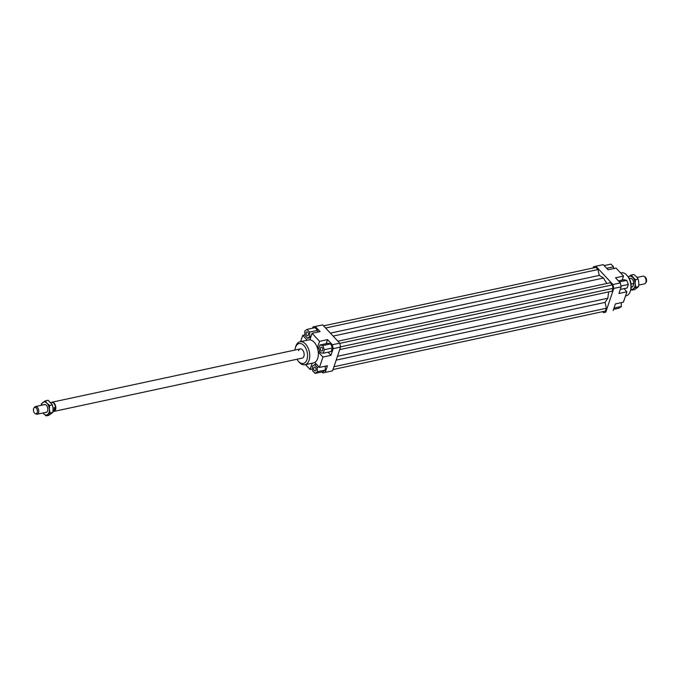 <?xml version="1.0" encoding="UTF-8"?>
<svg xmlns="http://www.w3.org/2000/svg" width="680" height="680" viewBox="0 0 680 680"><rect width="100%" height="100%" fill="white"/><g stroke="black" fill="none" stroke-linecap="round" stroke-linejoin="round"><path stroke-width="1.02" d="M34 407.889L34.62 407.133A3.919 2.337 77.9 0 1 35.521 406.546A3.919 2.337 77.9 0 1 37.374 407.32A3.919 2.337 77.9 0 1 38.547 412.743A3.919 2.337 77.9 0 1 37.17 414.214A3.919 2.337 77.9 0 1 36.108 414.052L35.233 413.618A3.239 1.929 -102.1 0 0 37.358 412.072A3.239 1.929 -102.1 0 0 36.278 408.051A3.239 1.929 -102.1 0 0 34 407.889A3.239 1.929 -102.1 0 0 34.569 413.108A3.239 1.929 -102.1 0 0 35.233 413.618M52.955 411.425L53.601 411.289A4.505 2.686 -102.1 0 0 55.182 409.589A4.505 2.686 -102.1 0 0 54.715 404.668A4.505 2.686 -102.1 0 0 51.706 402.475L50.881 402.653M53.04 408.017L54.825 407.635A4.505 2.686 77.9 0 1 54.57 409.725A4.505 2.686 77.9 0 1 53.652 411.111L52.98 411.255M53.083 411.4A4.7 2.805 -102.1 0 0 53.907 411.425A4.7 2.805 -102.1 0 0 55.556 409.657A4.7 2.805 -102.1 0 0 55.072 404.515A4.7 2.805 -102.1 0 0 51.935 402.228A4.7 2.805 -102.1 0 0 51.187 402.585M638.792 285.056L644.479 283.841A3.919 2.337 -102.1 0 0 645.38 283.254A3.919 2.337 -102.1 0 0 645.856 282.361A3.919 2.337 -102.1 0 0 644.683 276.947A3.919 2.337 -102.1 0 0 643.892 276.335A3.919 2.337 -102.1 0 0 642.829 276.173L637.075 277.406M631.159 287.3L631.983 287.122A4.505 2.686 -102.1 0 0 632.655 286.807L631.167 287.13M643.892 276.335L644.767 276.769A3.239 1.929 77.9 0 1 645.431 277.278A3.239 1.929 77.9 0 1 646 282.498L645.38 283.254M54.825 407.635L53.652 411.111M631.031 283.934L633.819 283.33L632.655 286.807M633.819 283.33A4.505 2.686 -102.1 0 0 630.096 278.307L629.263 278.486M298.596 350.684A4.7 2.805 77.9 0 1 300.245 348.916A4.7 2.805 77.9 0 1 303.39 351.212A4.7 2.805 77.9 0 1 303.875 356.346A4.7 2.805 77.9 0 1 302.226 358.113L53.907 411.425M313.777 367.829A1.964 1.165 77.9 0 1 314.466 367.098A1.964 1.165 77.9 0 1 315.775 368.05A1.964 1.165 77.9 0 1 315.979 370.192A1.964 1.165 77.9 0 1 315.291 370.931A1.964 1.165 77.9 0 1 313.981 369.971A1.964 1.165 77.9 0 1 313.777 367.829M308.38 334.968A1.964 1.165 77.9 0 1 307.692 335.707A1.964 1.165 77.9 0 1 306.382 334.755A1.964 1.165 77.9 0 1 306.178 332.613A1.964 1.165 77.9 0 1 306.867 331.874A1.964 1.165 77.9 0 1 308.176 332.834A1.964 1.165 77.9 0 1 308.38 334.968M321.062 350.65A1.964 1.165 77.9 0 1 320.365 348.611A1.964 1.165 77.9 0 1 321.164 347.2A1.964 1.165 77.9 0 1 322.091 347.591A1.964 1.165 77.9 0 1 322.787 349.622A1.964 1.165 77.9 0 1 321.988 351.033A1.964 1.165 77.9 0 1 321.062 350.65M620.585 272.926L621.188 272.799A11.755 7.013 77.9 0 1 627.096 275.502A11.755 7.013 77.9 0 1 630.402 290.904A11.755 7.013 77.9 0 1 630.25 291.372A11.755 7.013 77.9 0 1 626.127 295.791L625.515 295.927M630.402 290.904L630.734 289.756A10.191 6.078 -102.1 0 0 627.861 276.411L627.096 275.502M299.999 341.751L308.609 339.906A11.755 7.013 77.9 0 1 309.885 339.83A11.755 7.013 77.9 0 1 317.365 347.846A11.755 7.013 77.9 0 1 318.265 352.027A11.755 7.013 77.9 0 1 317.679 358.479A11.755 7.013 77.9 0 1 314.764 362.431A11.755 7.013 77.9 0 1 313.548 362.899L304.938 364.752A11.755 7.013 -102.1 0 0 309.06 360.324A11.755 7.013 -102.1 0 0 307.853 347.48A11.755 7.013 -102.1 0 0 299.999 341.751A11.755 7.013 -102.1 0 0 295.868 346.179A11.755 7.013 -102.1 0 0 295.724 346.647L295.392 347.795A10.191 6.078 77.9 0 1 295.519 347.387A10.191 6.078 77.9 0 1 303.918 345.559A10.191 6.078 77.9 0 1 306.952 359.644A10.191 6.078 77.9 0 1 298.256 361.131A10.191 6.078 77.9 0 1 296.956 359.244M298.256 361.131L299.03 362.041A11.755 7.013 -102.1 0 0 304.938 364.752M294.975 350.047A10.191 6.078 77.9 0 1 295.392 347.795M322.873 372.912L332.579 370.821L322.873 372.912L321.988 371.96M312.486 368.976L310.08 369.486L305.541 364.616M312.545 328.185L312.962 326.961L315.282 326.459L320.076 331.602L312.077 333.319L319.558 341.334L327.556 339.618L332.35 344.751L333.192 348.653L330.947 355.325L322.949 357.043L319.447 367.447L327.445 365.729L325.201 372.402M325.21 366.214L325.423 370.013L323.119 371.714L315.12 373.43L317.416 371.73L317.177 367.31L314.644 364.591L312.341 366.291L312.579 370.71L315.12 373.43M621.154 286.832L620.313 282.931L612.927 284.521L613.768 288.422L621.154 286.832L618.91 293.505L626.909 291.788L623.994 288.66M620.313 282.931L615.519 277.788L623.517 276.072L616.038 268.056L608.039 269.773L603.245 264.639L595.867 266.22L612.927 284.521M593.113 268.005L593.538 266.73L595.867 266.22M613.768 288.422L605.778 312.171L603.449 312.673L602.531 311.686M606.781 283.475L603.5 278.043L599.259 275.409L597.992 269.543L595.977 267.385L323.595 325.865M605.404 311.058L333.013 369.537L605.404 311.058L606.347 308.261L605.081 302.396L607.852 298.24L608.608 291.916L612.102 291.15L613.045 288.346L612.298 284.877L610.283 282.727L337.9 341.199M603.449 312.673L605.778 312.171M310.08 369.486L312.205 363.188M315.282 326.459L322.668 324.87L339.736 343.171L332.35 344.751M307.046 329.375L304.742 331.067L304.98 335.495L307.522 338.215L309.817 336.515L309.578 332.095L307.046 329.375L315.044 327.649L317.577 330.378L317.671 332.112M333.192 348.653L340.578 347.072L339.736 343.171M332.579 370.821L340.578 347.072M326.196 343.655L327.556 339.618M330.947 355.325L328.032 352.197M332.367 347.99L331.177 351.526L323.178 353.243L324.368 349.707L332.367 347.99L330.76 343.868L327.973 343.273L319.974 344.99L318.784 348.525L320.382 352.648L323.178 353.243M312.077 333.319L309.885 339.83M319.09 347.625L317.407 347.981M318.249 351.883L319.949 351.517M322.949 357.043L318.265 352.027M613.164 310.582L615.409 303.909L623.407 302.192L626.909 291.788M324.368 349.707L322.762 345.584L319.974 344.99M322.762 345.584L330.76 343.868M317.365 347.846L319.558 341.334M309.578 332.095L317.577 330.378M309.817 336.515L311.091 336.243M307.522 338.215L310.658 337.543M307.241 340.204L302.719 335.35L304.946 334.875M300.602 341.624L302.719 335.35M314.644 364.591L316.421 364.208M317.177 367.31L318.962 366.928M317.416 371.73L325.423 370.013M314.764 362.431L319.447 367.447M618.435 280.916L623.934 279.735L626.722 280.33L628.328 284.452L627.138 287.988L620.27 289.459M628.328 284.452L620.985 286.034M626.722 280.33L619.361 281.911M623.517 276.072L622.158 280.118M604.137 265.591L611.005 264.112L613.538 266.841L606.679 268.311M613.538 266.841L613.632 268.575M621.171 302.676L621.384 306.476L619.081 308.176L613.572 309.357M621.384 306.476L614.014 308.057M607.852 298.24L337.475 356.286M612.102 291.15L339.711 349.63L608.608 291.916M333.132 336.09L603.5 278.043M339.779 343.383L612.298 284.877M340.527 346.851L613.045 288.346M325.609 328.024L597.992 269.543M330.378 333.132L599.259 275.409M333.957 366.732L606.347 308.261M336.183 360.12L605.081 302.396M635.154 283.585L635.825 287.24L633.403 288.787A6.664 3.97 -102.1 0 0 634.78 286.722A6.664 3.97 -102.1 0 0 635.154 283.585A6.664 3.97 -102.1 0 0 632.791 277.508A6.664 3.97 -102.1 0 0 628.677 276.641L631.1 275.094L635.417 279.726L635.154 283.585M630.904 289.076A6.664 3.97 -102.1 0 0 633.403 288.787L631.915 290.13L634.669 289.536L638.579 286.646L638.843 282.786L638.171 279.131L636.48 276.718L633.854 274.499L631.1 275.094M632.91 286.05A4.114 2.457 -102.1 0 0 633.352 285.192A4.114 2.457 -102.1 0 0 633.403 285.022A4.114 2.457 -102.1 0 0 633.564 284.087M631.915 290.13L630.844 289.332M635.825 287.24L638.579 286.646M635.417 279.726L638.171 279.131M46.146 415.888L43.52 413.67A6.664 3.97 -102.1 0 0 47.634 414.536A6.664 3.97 -102.1 0 0 49.011 412.479A6.664 3.97 -102.1 0 0 49.385 409.334A6.664 3.97 -102.1 0 0 47.022 403.265L49.648 405.475L49.385 409.334L50.056 412.998L46.146 415.888L48.901 415.293L52.81 412.403L53.074 408.544L52.402 404.889L48.084 400.256L45.331 400.851L47.022 403.265A6.664 3.97 -102.1 0 0 42.908 402.399A6.664 3.97 -102.1 0 0 41.531 404.455A6.664 3.97 -102.1 0 0 41.302 405.305M41.208 405.331L41.42 403.741L45.331 400.851M43.715 404.796A4.114 2.457 77.9 0 1 46.155 405.059A4.114 2.457 77.9 0 1 47.575 410.941A4.114 2.457 77.9 0 1 47.481 411.204A4.114 2.457 77.9 0 1 45.364 412.454M42.95 412.973A6.664 3.97 -102.1 0 0 43.52 413.67L42.925 412.981M52.81 412.403L50.056 412.998M52.402 404.889L49.648 405.475M46.827 412.139L37.17 414.214M300.245 348.916L51.935 402.228M45.177 404.481L35.521 406.546"/></g></svg>
